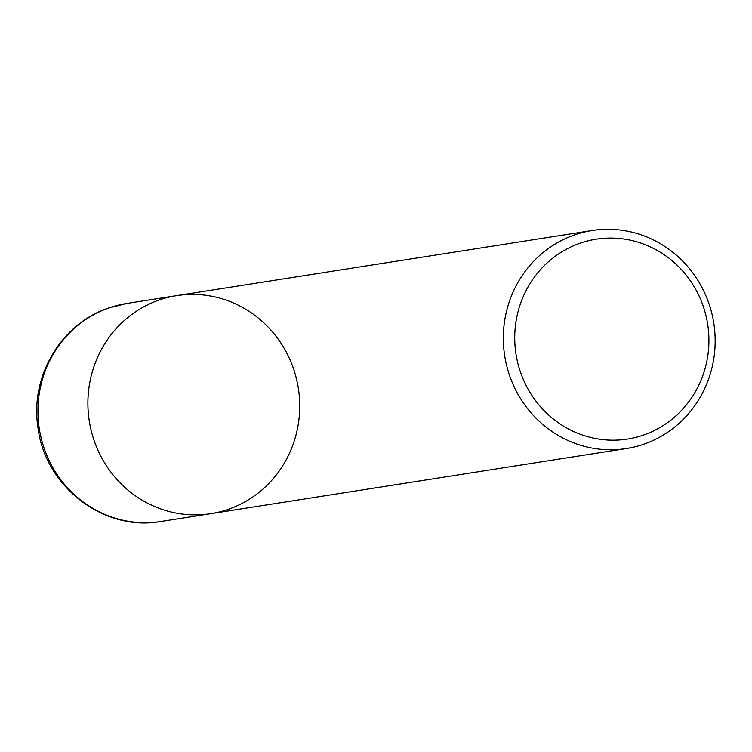 <?xml version="1.0" encoding="UTF-8"?>
<svg xmlns="http://www.w3.org/2000/svg" width="752" height="752" viewBox="0 0 752 752"><rect width="100%" height="100%" fill="white"/><g stroke="black" fill="none" stroke-linecap="round" stroke-linejoin="round"><path stroke-width="1.13" d="M176.729 295.621L126.768 303.451A110.356 105.806 -98.9 0 0 108.702 308.01A110.356 105.806 -98.9 0 0 41.238 438.388A110.356 105.806 -98.9 0 0 160.947 521.493L210.908 513.663A110.356 105.806 -98.9 0 1 89.281 421.026A110.356 105.806 -98.9 0 1 176.729 295.621A110.356 105.806 81.1 0 0 158.663 300.18A110.356 105.806 81.1 0 0 91.189 430.558A110.356 105.806 81.1 0 0 210.908 513.663A110.356 105.806 81.1 0 0 298.347 388.258A110.356 105.806 81.1 0 0 176.729 295.621L592.162 230.507A110.356 105.806 -98.9 0 1 711.871 313.612A110.356 105.806 -98.9 0 1 644.398 443.99A110.356 105.806 -98.9 0 1 626.331 448.549A110.356 105.806 -98.9 0 1 504.714 355.912A110.356 105.806 -98.9 0 1 592.162 230.507M644.05 434.882A101.153 96.989 81.1 0 0 675.033 263.266A101.153 96.989 81.1 0 0 516.398 319.233A101.153 96.989 81.1 0 0 644.05 434.882M210.908 513.663L626.331 448.549M126.768 303.451L108.316 308.113C61.072 323.811 30.118 376.432 37.854 426.657C44.265 485.877 103.56 532.049 160.947 521.493"/></g></svg>
